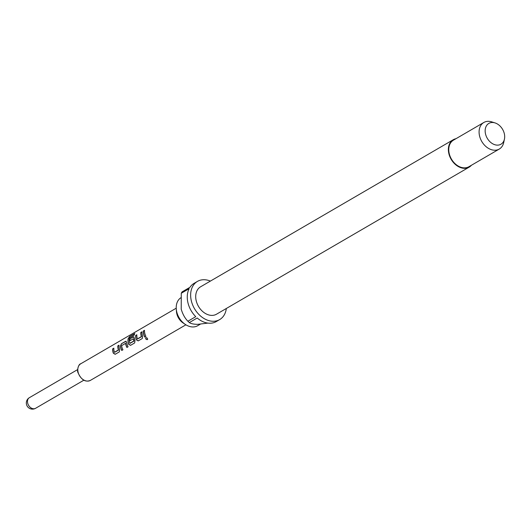 <?xml version="1.0" encoding="UTF-8"?>
<svg xmlns="http://www.w3.org/2000/svg" width="531" height="531" viewBox="0 0 531 531"><rect width="100%" height="100%" fill="white"/><g stroke="black" fill="none" stroke-linecap="round" stroke-linejoin="round"><path stroke-width="0.8" d="M146.012 337.597C145.527 338.824 146.025 339.455 147.518 339.495L147.651 339.389M145.892 337.676C145.414 338.917 145.925 339.568 147.432 339.614C147.817 338.466 147.306 337.822 145.892 337.676L145.846 337.709M200.3 324.195L197.678 325.722A16.328 12.027 -120.2 0 1 185.339 324.448L183.082 322.941A11.914 8.775 -120.2 0 1 176.796 313.721A11.914 8.775 -120.2 0 1 176.465 311.564L176.265 308.856A16.328 12.027 -120.2 0 1 180.719 297.831M185.339 324.448A16.328 12.027 -120.2 0 1 176.723 311.816A16.328 12.027 -120.2 0 1 176.265 308.856M471.428 165.267A15.85 11.675 -120.2 0 1 469.205 167.119A15.85 11.675 -120.2 0 1 448.861 153.625A15.85 11.675 -120.2 0 1 453.255 139.726A15.85 11.675 -120.2 0 1 455.963 138.704M469.205 167.119L216.529 314.193A15.85 11.675 -120.2 0 1 196.191 300.699A15.85 11.675 -120.2 0 1 200.585 286.8L453.255 139.726M226.325 308.491A22.096 16.275 -120.2 0 1 219.668 319.589A22.096 16.275 -120.2 0 1 191.319 300.778A22.096 16.275 -120.2 0 1 197.446 281.403A22.096 16.275 -120.2 0 1 210.382 281.091M219.668 319.589L216.303 321.554A22.096 16.275 -120.2 0 1 197.207 318.003L189.341 322.576A22.096 16.275 59.8 0 1 187.894 321.235L195.753 316.662A22.096 16.275 -120.2 0 1 187.947 302.743A22.096 16.275 -120.2 0 1 189.136 288.678L181.277 293.251A22.096 16.275 59.8 0 1 182.087 291.871L189.945 287.298A22.096 16.275 -120.2 0 1 194.074 283.362L197.446 281.403M504.45 139.095L503.713 142.52A15.366 11.324 -120.2 0 1 499.279 149.058A15.366 11.324 -120.2 0 1 479.559 135.969A15.366 11.324 -120.2 0 1 483.821 122.488A15.366 11.324 -120.2 0 1 491.693 121.864L495.031 122.913A12.04 8.868 -120.2 0 1 504.317 133.653A12.04 8.868 -120.2 0 1 504.45 139.095A12.04 8.868 -120.2 0 1 495.191 144.824A12.04 8.868 -120.2 0 1 485.526 133.965A12.04 8.868 -120.2 0 1 495.031 122.913M499.279 149.058L468.959 166.701A15.366 11.324 -120.2 0 1 449.239 153.618A15.366 11.324 -120.2 0 1 453.501 140.138L483.821 122.488M145.932 336.395A9.604 7.076 -120.2 0 1 144.784 333.375A9.604 7.076 -120.2 0 1 144.505 330.322L143.324 331.005A9.604 7.076 -120.2 0 0 143.602 334.065A9.604 7.076 -120.2 0 0 144.751 337.085L145.932 336.395M142.66 336.15A9.604 7.076 -120.2 0 1 142.268 334.842A9.604 7.076 -120.2 0 1 141.989 331.789L140.808 332.472A9.604 7.076 -120.2 0 0 141.087 335.526A9.604 7.076 -120.2 0 0 141.392 336.588L137.423 338.897A9.604 7.076 -120.2 0 1 137.117 337.842A9.604 7.076 -120.2 0 1 136.839 334.782L135.657 335.466A9.604 7.076 -120.2 0 0 135.943 338.526A9.604 7.076 -120.2 0 0 136.328 339.833L138.186 340.902L142.315 338.499L142.66 336.15M134.993 340.61A9.604 7.076 -120.2 0 1 134.602 339.302A9.604 7.076 -120.2 0 1 134.37 337.968L133.221 336.886L129.843 338.858A9.604 7.076 -120.2 0 0 129.903 340.703L133.354 338.831A9.604 7.076 -120.2 0 0 133.553 339.913A9.604 7.076 -120.2 0 0 133.858 340.975L129.883 343.285A9.604 7.076 -120.2 0 1 129.584 342.223A9.604 7.076 -120.2 0 1 129.464 337.948L134.23 335.074A9.604 7.076 -120.2 0 1 134.768 333.508L129.816 336.388L128.203 338.486A9.604 7.076 -120.2 0 0 128.276 342.986A9.604 7.076 -120.2 0 0 128.661 344.294L130.526 345.362L134.648 342.96L134.993 340.61M128.09 346.783A9.604 7.076 -120.2 0 1 126.942 343.763A9.604 7.076 -120.2 0 1 126.703 342.429L125.555 341.347L121.433 343.749L120.378 346.112A9.604 7.076 -120.2 0 0 120.61 347.447A9.604 7.076 -120.2 0 0 121.758 350.467L122.94 349.783A9.604 7.076 -120.2 0 1 121.791 346.763A9.604 7.076 -120.2 0 1 121.586 345.674L125.555 343.365A9.604 7.076 -120.2 0 0 125.761 344.453A9.604 7.076 -120.2 0 0 126.909 347.466L128.09 346.783M119.661 349.537A9.604 7.076 -120.2 0 1 119.276 348.223A9.604 7.076 -120.2 0 1 118.997 345.17L117.816 345.854A9.604 7.076 -120.2 0 0 118.094 348.913A9.604 7.076 -120.2 0 0 118.4 349.969L114.43 352.279A9.604 7.076 -120.2 0 1 114.125 351.223A9.604 7.076 -120.2 0 1 113.846 348.163L112.665 348.854A9.604 7.076 -120.2 0 0 112.944 351.907A9.604 7.076 -120.2 0 0 113.335 353.221L115.194 354.29L119.322 351.887L119.661 349.537M126.106 341.254L121.433 343.749M133.772 336.793L129.843 338.858M207.913 323.1L197.585 324.348C193.556 324.262 190.808 323.671 189.341 322.576M187.894 321.235C184.921 318.215 182.697 314.206 181.217 309.201L181.277 293.251M144.877 337.012A9.412 6.936 -120.2 0 1 143.476 331.065L143.324 331.005M144.492 330.474L143.476 331.065M141.392 336.588L141.538 336.561A9.412 6.936 -120.2 0 1 140.961 332.532L140.808 332.472M141.498 336.734L137.542 338.977M136.832 334.935L135.657 335.466M135.817 335.526A9.412 6.936 -120.2 0 0 136.474 339.807L136.328 339.833M136.474 339.807L138.319 340.842M141.976 331.941L140.961 332.532M134.642 333.78L129.816 336.388M129.956 336.508L128.203 338.486M128.356 338.572A9.412 6.936 -120.2 0 0 128.807 344.267L128.661 344.294M128.807 344.267L130.653 345.303M133.858 336.833L133.381 336.946M130.049 340.617A9.412 6.936 -120.2 0 1 129.995 338.911M133.858 340.975L133.998 340.948A9.412 6.936 -120.2 0 1 133.507 338.851L133.254 338.751M133.965 341.121L130.009 343.365M121.586 343.809L120.378 346.112M121.884 350.394A9.412 6.936 -120.2 0 1 120.53 346.132M127.028 347.4A9.412 6.936 -120.2 0 1 125.714 343.384L125.462 343.285M126.192 341.294L125.714 341.406M118.4 349.969L118.539 349.949A9.412 6.936 -120.2 0 1 117.968 345.913L117.816 345.854M118.506 350.115L114.55 352.358M113.84 348.323L112.665 348.854M112.824 348.913A9.412 6.936 -120.2 0 0 113.475 353.188L113.335 353.221M113.475 353.188L115.32 354.223M118.984 345.323L117.968 345.913M78.097 372.198A9.604 7.076 59.8 0 0 90.423 380.375C85.318 382.479 81.143 379.824 77.911 372.404C76.949 371.634 78.123 364.12 80.758 363.768A9.604 7.076 59.8 0 0 78.097 372.198M77.619 369.596L29.378 397.679A6.146 4.527 59.8 0 0 27.672 403.069A6.146 4.527 59.8 0 0 33.838 408.77A6.146 4.527 59.8 0 0 35.564 408.306L83.805 380.223M185.89 324.806L90.423 380.375M176.226 308.199L80.758 363.768M29.378 397.679A6.146 6.146 0 0 0 32.577 409.135A6.146 6.146 0 0 0 35.564 408.306"/></g></svg>
